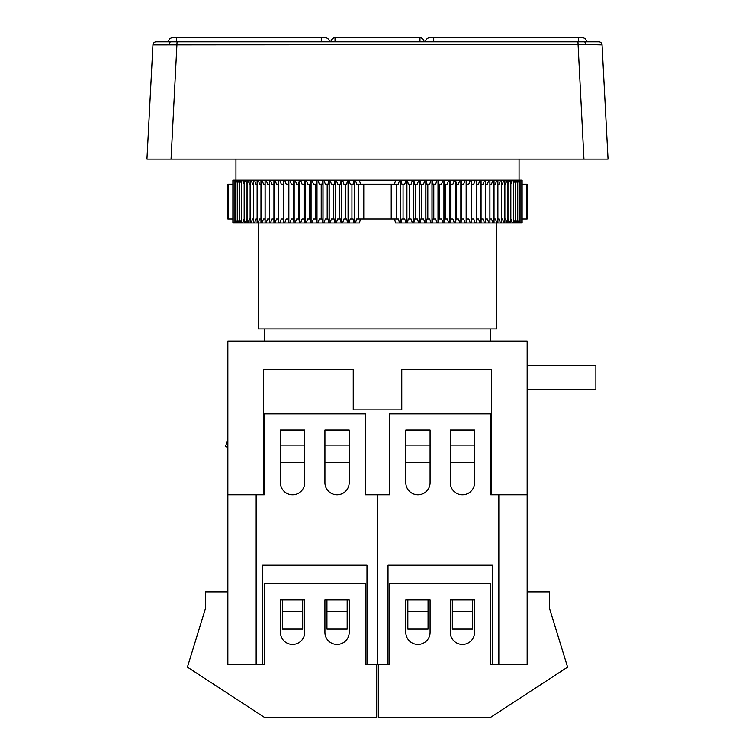 <?xml version="1.0" encoding="UTF-8"?>
<svg xmlns="http://www.w3.org/2000/svg" width="755" height="755" viewBox="0 0 755 755"><rect width="100%" height="100%" fill="white"/><g stroke="black" fill="none" stroke-linecap="round" stroke-linejoin="round"><path stroke-width="1.13" d="M490.75 494.799L491.562 494.799L491.562 369.412L401.764 369.412L401.764 409.861L353.236 409.861L353.236 369.412L263.438 369.412L263.438 494.799L264.25 494.799L264.25 413.9L365.363 413.9L365.363 494.799L377.5 494.799L377.5 664.674L377.5 494.799L389.637 494.799L389.637 413.9L490.75 413.9L490.75 494.799L498.838 494.799L498.838 664.674L490.75 664.674L492.364 664.674L492.364 565.174L388.013 565.174L388.013 664.674L365.363 664.674L365.363 583.775L264.25 583.775L264.25 664.674L262.636 664.674L264.25 664.674M405.812 482.662A12.137 12.137 0 0 0 417.949 494.799A12.137 12.137 0 0 0 430.076 482.662L430.076 430.076L405.812 430.076L405.812 482.662M450.301 430.076L450.301 482.662A12.137 12.137 0 0 0 462.438 494.799A12.137 12.137 0 0 0 474.574 482.662L474.574 430.076L450.301 430.076L450.301 445.11L474.574 445.11L474.574 430.076L450.301 430.076M498.838 664.674L527.15 664.674L498.838 664.674M389.637 664.674L388.013 664.674L389.637 664.674L389.637 583.775L490.75 583.775L490.75 664.674M491.562 494.799L527.15 494.799L527.15 591.863L549.395 591.863L549.395 608.049L567.6 667.099L490.75 717.25L378.312 717.25L378.312 664.674M472.545 611.748L472.545 629.075L452.33 629.075L452.33 599.951L472.545 599.951L472.545 611.748L452.33 611.748M428.057 611.748L428.057 629.075L407.832 629.075L407.832 599.951L428.057 599.951L428.057 611.748L407.832 611.748M527.15 591.863L527.15 664.674M407.832 599.951L405.812 599.951L405.812 632.312A12.137 12.137 0 0 0 417.949 644.449A12.137 12.137 0 0 0 430.076 632.312L430.076 599.951L428.057 599.951M472.545 599.951L474.574 599.951L474.574 632.312A12.137 12.137 0 0 1 462.438 644.449A12.137 12.137 0 0 1 450.301 632.312L450.301 599.951L452.33 599.951M264.25 494.799L256.162 494.799L256.162 664.674L227.85 664.674L262.636 664.674L262.636 565.174L366.987 565.174L366.987 664.674L365.363 664.674M527.15 494.799L527.15 341.1L227.85 341.1L227.85 591.863L205.605 591.863L205.605 608.049L187.4 667.099L264.25 717.25L376.688 717.25L376.688 664.674M227.85 591.863L227.85 664.674M347.168 599.951L349.188 599.951L349.188 632.312A12.137 12.137 0 0 1 337.051 644.449A12.137 12.137 0 0 1 324.924 632.312L324.924 599.951L326.943 599.951L326.943 611.748L347.168 611.748L347.168 599.951L326.943 599.951M282.455 599.951L280.426 599.951L280.426 632.312A12.137 12.137 0 0 0 292.562 644.449A12.137 12.137 0 0 0 304.699 632.312L304.699 599.951L282.455 599.951L282.455 611.748L302.67 611.748L302.67 599.951M282.455 611.748L282.455 629.075L302.67 629.075L302.67 611.748M326.943 611.748L326.943 629.075L347.168 629.075L347.168 611.748M349.188 482.662A12.137 12.137 0 0 1 337.051 494.799A12.137 12.137 0 0 1 324.924 482.662L324.924 430.076L349.188 430.076L349.188 482.662M304.699 430.076L304.699 482.662A12.137 12.137 0 0 1 292.562 494.799A12.137 12.137 0 0 1 280.426 482.662L280.426 430.076L304.699 430.076L304.699 445.11L280.426 445.11L280.426 430.076L304.699 430.076M395.573 180.124L394.506 184.163M526.518 184.163L526.518 218.95L527.15 218.95L527.15 184.163L522.12 184.163L522.12 180.124L354.642 180.124L354.642 222.999L359.427 222.999L360.494 218.95M585.465 44.498L152.944 44.856A3.237 3.237 0 0 1 156.172 41.799L598.828 41.799A3.237 3.237 0 0 1 602.056 44.856L585.465 44.498A3.237 1.019 -90 0 0 584.464 41.799M496.818 222.999L496.818 328.963L258.182 328.963L258.182 222.999M396.724 218.95L391.222 218.95L391.222 184.163L396.724 184.163L396.724 218.95L398.338 218.95L399.574 222.999L395.573 222.999L394.506 218.95M429.68 37.75A4.049 4.049 0 0 0 425.631 41.799A4.049 4.049 0 0 1 429.68 37.75L582.454 37.75A4.049 4.049 0 0 1 586.503 41.799L168.497 41.799A4.049 4.049 0 0 1 172.546 37.75L325.32 37.75A4.049 4.049 0 0 1 329.369 41.799L330.983 41.799A4.049 4.049 0 0 1 335.031 37.75L419.969 37.75A4.049 4.049 0 0 1 424.017 41.799L335.031 41.799L335.031 37.75A4.049 4.049 0 0 0 330.983 41.799L329.369 41.799A4.049 4.049 0 0 0 325.32 37.75M527.15 365.363L595.874 365.363L595.874 389.637L527.15 389.637M430.076 445.11L430.076 430.076L405.812 430.076L405.812 445.11L430.076 445.11M430.076 462.438L405.812 462.438M474.574 462.438L450.301 462.438M349.188 445.11L324.924 445.11L324.924 430.076L349.188 430.076L349.188 445.11M324.924 462.438L349.188 462.438M280.426 462.438L304.699 462.438M227.85 494.799L263.438 494.799M227.85 447.271L225.5 446.488L227.85 439.448M526.518 218.95L522.12 218.95L522.12 222.999L399.574 222.999M354.642 222.999L232.88 222.999L232.88 180.124L232.899 222.999M608.049 159.088L602.056 44.856L608.049 159.088L583.945 159.088L577.934 41.799M177.066 41.799L171.055 159.088L146.951 159.088L152.944 44.856M171.055 159.088L583.945 159.088M391.222 184.163L363.778 184.163L363.778 218.95L356.662 218.95L355.426 222.999M391.222 218.95L363.778 218.95M354.642 180.124L348.178 180.124L348.178 222.999M348.178 180.124L341.77 180.124L341.77 222.999M341.77 180.124L335.437 180.124L335.437 222.999M335.437 180.124L329.189 180.124L329.189 222.999M329.189 180.124L323.036 180.124L323.036 222.999M323.036 180.124L316.996 180.124L316.996 222.999M316.996 180.124L311.069 180.124L311.069 222.999M311.069 180.124L305.284 180.124L305.284 222.999M305.284 180.124L299.641 180.124L299.641 222.999M299.641 180.124L294.157 180.124L294.157 222.999M294.157 180.124L288.844 180.124L288.844 222.999M288.844 180.124L283.701 180.124L283.701 222.999M283.701 180.124L278.755 180.124L278.755 222.999M278.755 180.124L273.999 180.124L273.999 222.999M273.999 180.124L269.459 180.124L269.459 222.999M269.459 180.124L265.137 180.124L265.137 222.999M228.482 184.163L228.482 218.95L227.85 218.95L227.85 184.163L232.88 184.163M359.427 180.124L360.494 184.163M406.02 222.999L404.737 218.95L401.905 218.95L401.009 222.999M403.066 218.95L403.066 184.163L401.905 184.163L401.009 180.124M355.426 180.124L356.662 184.163L363.778 184.163M358.276 184.163L358.276 218.95M400.358 180.124L400.358 222.999M400.452 180.124L400.452 222.999M396.724 184.163L398.338 184.163L399.574 180.124M353.991 222.999L353.095 218.95L350.263 218.95L348.98 222.999M351.934 218.95L351.934 184.163L350.263 184.163L348.98 180.124M354.548 180.124L354.548 222.999M351.934 184.163L353.095 184.163L353.991 180.124M347.555 222.999L346.724 218.95L343.921 218.95L342.6 222.999M345.639 218.95L345.639 184.163L343.921 184.163L342.6 180.124M348.083 180.124L348.083 222.999M345.639 184.163L346.724 184.163L347.555 180.124M341.194 222.999L340.42 218.95L337.645 218.95L336.286 222.999M339.41 218.95L339.41 184.163L337.645 184.163L336.286 180.124M341.675 180.124L341.675 222.999M339.41 184.163L340.42 184.163L341.194 180.124M334.899 222.999L334.182 218.95L331.445 218.95L330.058 222.999M333.257 218.95L333.257 184.163L331.445 184.163L330.058 180.124M335.343 180.124L335.343 222.999M333.257 184.163L334.182 184.163L334.899 180.124M328.689 222.999L328.038 218.95L325.339 218.95L323.923 222.999M327.189 218.95L327.189 184.163L325.339 184.163L323.923 180.124M329.095 180.124L329.095 222.999M327.189 184.163L328.038 184.163L328.689 180.124M322.574 222.999L321.989 218.95L319.346 218.95L317.902 222.999M321.224 218.95L321.224 184.163L319.346 184.163L317.902 180.124M322.942 180.124L322.942 222.999M321.224 184.163L321.989 184.163L322.574 180.124M316.581 222.999L316.052 218.95L313.457 218.95L311.994 222.999M315.373 218.95L315.373 184.163L313.457 184.163L311.994 180.124M316.902 180.124L316.902 222.999M315.373 184.163L316.052 184.163L316.581 180.124M310.701 222.999L310.248 218.95L307.71 218.95L306.219 222.999M309.654 218.95L309.654 184.163L307.71 184.163L306.219 180.124M310.984 180.124L310.984 222.999M309.654 184.163L310.248 184.163L310.701 180.124M304.954 222.999L304.567 218.95L302.094 218.95L300.594 222.999M304.067 218.95L304.067 184.163L302.094 184.163L300.594 180.124M305.199 180.124L305.199 222.999M304.067 184.163L304.567 184.163L304.954 180.124M299.357 222.999L299.037 218.95L296.639 218.95L295.111 222.999M298.621 218.95L298.621 184.163L296.639 184.163L295.111 180.124M299.556 180.124L299.556 222.999M298.621 184.163L299.357 180.124M293.921 222.999L293.667 218.95L291.336 218.95L289.807 222.999M293.336 218.95L293.336 184.163L291.336 184.163L289.807 180.124M294.082 180.124L294.082 222.999M293.336 184.163L293.921 180.124M288.646 222.999L288.467 218.95L286.211 218.95L284.673 222.999M288.231 218.95L288.231 184.163L286.211 184.163L284.673 180.124M288.759 180.124L288.759 222.999M288.231 184.163L288.646 180.124M283.559 222.999L283.446 218.95L281.275 218.95L279.727 222.999M283.295 218.95L283.295 184.163L281.275 184.163L279.727 180.124M283.625 180.124L283.625 222.999M283.295 184.163L283.559 180.124M278.652 222.999L278.614 218.95L276.528 218.95L274.98 222.999M278.557 218.95L278.557 184.163L276.528 184.163L274.98 180.124M278.68 180.124L278.68 222.999M278.557 184.163L278.652 180.124M273.933 218.95L271.989 218.95L270.432 222.999M273.933 184.163L271.989 184.163L270.432 180.124M273.933 180.124L273.933 222.999M269.393 218.95L267.657 218.95L266.109 222.999M269.393 184.163L267.657 184.163L266.109 180.124M269.393 180.124L269.393 222.999M265.071 218.95L263.542 218.95L262.004 222.999M265.137 180.124L261.041 180.124L261.041 222.999M265.071 184.163L263.542 184.163L262.004 180.124M265.071 180.124L265.071 222.999M260.975 218.95L259.663 218.95L258.135 222.999M261.041 180.124L257.172 180.124L257.172 222.999M260.975 184.163L259.663 184.163L258.135 180.124M260.975 180.124L260.975 222.999M257.115 218.95L256.02 218.95L254.501 222.999M257.172 180.124L253.548 180.124L253.548 222.999M257.115 184.163L256.02 184.163L254.501 180.124M257.115 180.124L257.115 222.999M253.501 218.95L252.623 218.95L251.122 222.999M253.548 180.124L250.179 180.124L250.179 222.999M253.501 184.163L252.623 184.163L251.122 180.124M253.501 180.124L253.501 222.999M250.132 218.95L249.48 218.95L247.999 222.999M250.179 180.124L247.064 180.124L247.064 222.999M250.132 184.163L249.48 184.163L247.999 180.124M250.132 180.124L250.132 222.999M247.017 218.95L245.13 222.999M247.064 180.124L244.214 180.124L244.214 222.999M247.017 184.163L245.13 180.124M247.017 180.124L247.017 222.999M244.167 218.95L242.525 222.999M244.214 180.124L241.628 180.124L241.628 222.999M244.167 184.163L242.525 180.124M244.167 180.124L244.167 222.999M241.591 219.007L240.203 222.999M241.628 180.124L239.316 180.124L239.316 222.999M241.591 184.107L240.203 180.124M241.591 180.124L241.591 222.999M239.288 219.667L238.146 222.999M239.316 180.124L237.287 180.124L237.287 222.999M239.288 183.446L238.146 180.124M239.288 180.124L239.288 222.999M237.259 220.356L236.381 222.999M237.287 180.124L235.532 180.124L235.532 222.999L235.513 180.124L234.069 180.124L234.069 222.999L234.05 180.124L232.899 180.124M237.259 182.757L236.381 180.124M237.259 180.124L237.259 222.999M235.513 221.083L234.89 222.999M235.513 182.03L234.89 180.124M234.05 221.857L233.691 222.999M234.05 181.257L233.691 180.124M232.88 218.95L228.482 218.95M522.12 180.124L522.12 222.999M522.101 180.124L522.101 222.999M520.95 221.857L521.309 222.999M520.95 180.124L520.95 222.999L520.931 180.124M520.95 181.257L521.309 180.124M519.487 221.083L520.11 222.999M519.487 180.124L519.487 222.999L519.468 180.124M519.487 182.03L520.11 180.124M517.741 220.356L518.619 222.999M517.741 180.124L517.741 222.999M517.741 182.757L518.619 180.124M517.713 180.124L517.713 222.999M515.712 219.667L516.854 222.999M515.712 180.124L515.712 222.999M515.712 183.446L516.854 180.124M515.684 180.124L515.684 222.999M513.409 219.007L514.797 222.999M513.409 180.124L513.409 222.999M513.409 184.107L514.797 180.124M513.372 180.124L513.372 222.999M510.833 218.95L512.475 222.999M510.833 180.124L510.833 222.999M510.833 184.163L512.475 180.124M510.786 180.124L510.786 222.999M507.983 218.95L509.87 222.999M507.983 180.124L507.983 222.999M507.983 184.163L509.87 180.124M507.936 180.124L507.936 222.999M504.869 218.95L505.52 218.95L507.001 222.999M504.869 180.124L504.869 222.999M504.869 184.163L505.52 184.163L507.001 180.124M504.821 180.124L504.821 222.999M501.499 218.95L502.377 218.95L503.878 222.999M501.499 180.124L501.499 222.999M501.499 184.163L502.377 184.163L503.878 180.124M501.452 180.124L501.452 222.999M497.885 218.95L498.98 218.95L500.499 222.999M497.885 180.124L497.885 222.999M497.885 184.163L498.98 184.163L500.499 180.124M497.828 180.124L497.828 222.999M494.025 218.95L495.337 218.95L496.865 222.999M494.025 180.124L494.025 222.999M494.025 184.163L495.337 184.163L496.865 180.124M493.959 180.124L493.959 222.999M489.929 218.95L491.458 218.95L492.996 222.999M489.929 180.124L489.929 222.999M489.929 184.163L491.458 184.163L492.996 180.124M489.863 180.124L489.863 222.999M485.607 218.95L487.343 218.95L488.891 222.999M485.607 180.124L485.607 222.999M485.607 184.163L487.343 184.163L488.891 180.124M485.541 180.124L485.541 222.999M481.067 218.95L483.011 218.95L484.568 222.999M481.067 180.124L481.067 222.999M481.067 184.163L483.011 184.163L484.568 180.124M480.02 222.999L478.472 218.95L476.386 218.95L476.348 222.999M476.443 218.95L476.348 180.124M481.001 180.124L481.001 222.999M476.32 180.124L476.32 222.999M476.443 184.163L478.472 184.163L480.02 180.124M475.273 222.999L473.725 218.95L471.554 218.95L471.441 222.999M471.705 218.95L471.441 180.124M476.245 180.124L476.245 222.999M471.375 180.124L471.375 222.999M471.705 184.163L473.725 184.163L475.273 180.124M470.327 222.999L468.789 218.95L466.533 218.95L466.354 222.999M466.769 218.95L466.354 180.124M471.299 180.124L471.299 222.999M466.241 180.124L466.241 222.999M466.769 184.163L468.789 184.163L470.327 180.124M465.193 222.999L463.664 218.95L461.333 218.95L461.079 222.999M461.664 218.95L461.664 184.163L461.079 180.124M466.156 180.124L466.156 222.999M460.918 180.124L460.918 222.999M461.664 184.163L463.664 184.163L465.193 180.124M459.889 222.999L458.361 218.95L455.963 218.95L455.642 222.999M456.379 218.95L456.379 184.163L455.642 180.124M460.843 180.124L460.843 222.999M455.444 180.124L455.444 222.999M456.379 184.163L458.361 184.163L459.889 180.124M454.406 222.999L452.906 218.95L450.433 218.95L450.046 222.999M450.933 218.95L450.933 184.163L450.433 184.163L450.046 180.124M455.359 180.124L455.359 222.999M449.801 180.124L449.801 222.999M450.933 184.163L452.906 184.163L454.406 180.124M448.781 222.999L447.29 218.95L444.752 218.95L444.299 222.999M445.346 218.95L445.346 184.163L444.752 184.163L444.299 180.124M449.716 180.124L449.716 222.999M444.016 180.124L444.016 222.999M445.346 184.163L447.29 184.163L448.781 180.124M443.006 222.999L441.543 218.95L438.948 218.95L438.419 222.999M439.627 218.95L439.627 184.163L438.948 184.163L438.419 180.124M443.931 180.124L443.931 222.999M438.098 180.124L438.098 222.999M439.627 184.163L441.543 184.163L443.006 180.124M437.098 222.999L435.654 218.95L433.011 218.95L432.426 222.999M433.776 218.95L433.776 184.163L433.011 184.163L432.426 180.124M438.004 180.124L438.004 222.999M432.058 180.124L432.058 222.999M433.776 184.163L435.654 184.163L437.098 180.124M431.077 222.999L429.661 218.95L426.962 218.95L426.311 222.999M427.811 218.95L427.811 184.163L426.962 184.163L426.311 180.124M431.964 180.124L431.964 222.999M425.905 180.124L425.905 222.999M427.811 184.163L429.661 184.163L431.077 180.124M424.942 222.999L423.555 218.95L420.818 218.95L420.101 222.999M421.743 218.95L421.743 184.163L420.818 184.163L420.101 180.124M425.811 180.124L425.811 222.999M419.657 180.124L419.657 222.999M421.743 184.163L423.555 184.163L424.942 180.124M418.714 222.999L417.355 218.95L414.58 218.95L413.806 222.999M415.59 218.95L415.59 184.163L414.58 184.163L413.806 180.124M419.563 180.124L419.563 222.999M413.325 180.124L413.325 222.999M415.59 184.163L417.355 184.163L418.714 180.124M412.4 222.999L411.079 218.95L408.276 218.95L407.445 222.999M409.361 218.95L409.361 184.163L408.276 184.163L407.445 180.124M413.23 180.124L413.23 222.999M406.917 180.124L406.917 222.999M409.361 184.163L411.079 184.163L412.4 180.124M406.822 180.124L406.822 222.999M403.066 184.163L404.737 184.163L406.02 180.124M169.535 44.498A3.237 1.019 -90 0 1 170.536 41.799M419.969 37.75L419.969 41.799M330.983 41.799L335.031 41.799M586.503 41.799L578.415 41.799L578.415 37.75M578.415 41.799L433.719 41.799L433.719 37.75M433.719 41.799L425.631 41.799M172.546 37.75A4.049 4.049 0 0 0 168.497 41.799L176.585 41.799L176.585 37.75M329.369 41.799L321.281 41.799L321.281 37.75M321.281 41.799L176.585 41.799M519.062 180.124L519.062 159.088M490.75 328.963L490.75 341.1M264.25 328.963L264.25 341.1M235.938 180.124L235.938 159.088"/></g></svg>
